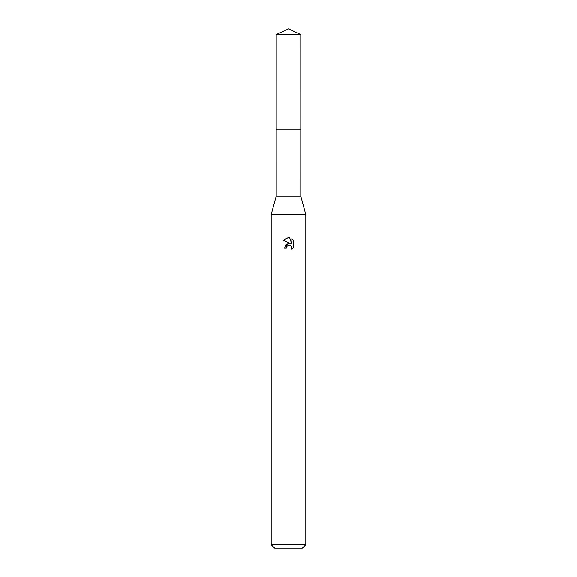 <?xml version="1.0" encoding="UTF-8"?>
<svg xmlns="http://www.w3.org/2000/svg" width="577" height="577" viewBox="0 0 577 577"><rect width="100%" height="100%" fill="white"/><g stroke="black" fill="none" stroke-linecap="round" stroke-linejoin="round"><path stroke-width="0.87" d="M276.21 34.584L300.79 34.584L288.5 28.85L276.21 34.584L276.195 129.248L300.797 129.248L300.79 196.18L305.81 214.644L305.81 544.688L271.19 544.688L274.652 548.15L302.348 548.15L305.81 544.688M300.79 34.584L300.805 129.248L276.195 129.248L276.21 196.18L300.79 196.18M276.21 196.18L271.19 214.644L305.81 214.644M286.336 248.045L286.632 246.79L286.336 248.045L284.519 248.045L288.5 243.494L290.707 243.761L283.357 240.14L288.5 237.601L289.618 237.724L291.861 244.186L291.861 238.654L293.643 240.458L293.643 247.281L291.573 249.264L291.659 246.97L290.159 245.47L288.5 245.326L289.337 245.268M291.385 246.473L291.868 248.023L291.573 249.264L293.643 247.281M290.707 243.761L289.791 243.516M288.514 243.494L285.492 245.196M288.067 245.463L286.632 246.79M293.643 240.458L291.861 238.654M289.618 237.724L288.615 237.609M288.5 237.601L283.357 240.14M271.19 214.644L271.19 544.688"/></g></svg>
